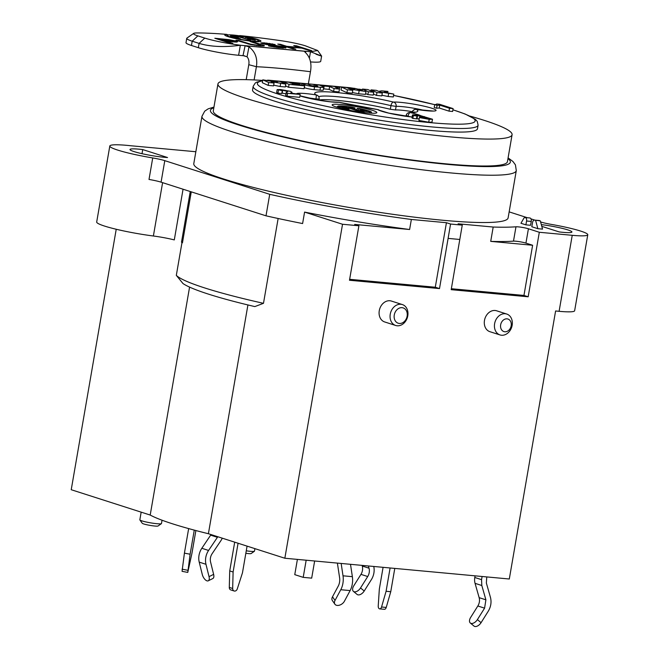 <?xml version="1.0" encoding="UTF-8"?>
<svg xmlns="http://www.w3.org/2000/svg" width="659" height="659" viewBox="0 0 659 659"><rect width="100%" height="100%" fill="white"/><g stroke="black" fill="none" stroke-linecap="round" stroke-linejoin="round"><path stroke-width="0.99" d="M390.103 567.984L386.083 591.28L381.553 607.005A2.924 1.746 95.3 0 1 379.708 608.883A2.924 1.746 95.3 0 1 378.233 605.942L379.329 589.113L383.085 567.333M116.223 229.258L71.23 489.719L150.203 515.05L189.578 287.11M540.586 221.959A14.63 1.54 9.8 0 0 551.484 224.422A38.041 4.003 -170.2 0 1 587.77 234.752L574.64 310.743A38.041 4.003 9.8 0 1 559.104 311.312L555.603 310.982L509.3 579.006L284.845 558.239L208.401 533.724A149.247 15.709 -170.2 0 1 150.203 515.05M141.166 512.158L139.84 519.819A10.972 1.153 9.8 0 0 139.881 519.951A10.972 1.153 9.8 0 0 146.158 521.986A10.972 1.153 9.8 0 0 156.99 523.716A10.972 1.153 9.8 0 0 161.381 523.666A10.972 1.153 9.8 0 0 161.389 523.666A10.972 1.153 9.8 0 0 161.471 523.551A10.972 1.153 9.8 0 0 161.463 523.493M139.881 519.951L142.262 523.279A8.048 0.848 9.8 0 0 146.858 524.77A8.048 0.848 9.8 0 0 154.799 526.039A8.048 0.848 9.8 0 0 158.028 526.006L161.389 523.666M306.171 560.216L303.206 577.358L311.682 578.141L314.648 560.998M297.398 559.4L294.762 574.648L303.206 577.358M525.89 224.851L530.569 225.287L531.253 221.44A2.924 1.746 -84.7 0 0 529.836 217.964L525.157 217.528A2.924 1.746 95.3 0 1 526.574 221.004L525.89 224.851L520.956 223.269L523.674 218.541A2.924 1.746 95.3 0 1 525.157 217.528M539.424 220.559A2.924 1.746 -84.7 0 0 539.202 220.518L534.523 220.081A2.924 1.746 95.3 0 0 533.419 220.576A2.924 1.746 95.3 0 0 532.571 222.429L531.805 226.745L537.859 228.689L542.53 229.126L540.281 220.839L534.754 220.131L540.281 220.839M481.07 622.673L477.404 619.608A5.857 3.377 129.8 0 1 470.304 622.994L473.969 626.05A5.857 3.377 -50.2 0 0 481.07 622.673L488.261 611.214C490.93 606.717 491.655 602.095 490.444 597.334L486.358 583.009L486.77 576.922M349.649 279.309L435.286 287.233L446.431 222.709L411.356 219.463A182.897 19.243 -170.2 0 1 269.72 194.314L164.791 160.656A14.63 1.54 9.8 0 0 152.723 157.946A42.431 4.465 -170.2 0 1 109.814 146.01A42.431 4.465 -170.2 0 1 130.787 145.746L195.847 151.735M509.16 211.877L527.422 217.742M530.956 218.87L534.803 220.106M587.77 234.752A38.041 4.003 -170.2 0 1 572.234 235.312L539.317 232.273L528.419 228.772A7.315 0.766 9.8 0 0 521.813 227.322A7.315 0.766 9.8 0 0 515.972 226.795A182.897 19.243 -170.2 0 1 493.187 227.042L458.12 223.796L462.256 225.123A182.897 19.243 -170.2 0 1 450.567 224.035L446.431 222.709M201.967 116.289L193.795 163.605A159.486 16.78 9.8 0 0 348.1 207.288A159.486 16.78 9.8 0 0 508.114 217.898L516.294 170.582A159.486 16.78 -170.2 0 1 367.574 161.883A159.486 16.78 -170.2 0 1 231.696 131.643A159.486 16.78 -170.2 0 1 201.967 116.289L204.718 111.165L208.17 108.842L213.953 107.079M541.78 226.35L559.186 231.927A21.945 2.306 9.8 0 0 571.913 232.009A21.945 2.306 9.8 0 0 541.311 224.612M142.731 149.577L167.551 157.534A21.945 2.306 -170.2 0 1 143.588 154.033A21.945 2.306 -170.2 0 1 130.004 149.494A21.945 2.306 -170.2 0 1 142.731 149.577L142.014 153.687M535.61 220.403L537.859 228.689M262.694 80.423L254.11 79.937A149.247 15.709 9.8 0 0 217.948 83.94A149.247 15.709 9.8 0 0 362.343 124.815A149.247 15.709 9.8 0 0 512.084 134.741A149.247 15.709 9.8 0 0 469.941 116.091M512.084 134.741L507.438 161.669A149.247 15.709 -170.2 0 1 357.697 151.743A149.247 15.709 -170.2 0 1 213.302 110.86L217.948 83.94M208.401 533.724L247.916 304.952M308.354 83.874L310.455 71.716C311.929 63.363 310.092 56.798 304.928 52.012L304.491 51.517M254.11 79.937L256.4 66.716C257.718 58.346 255.255 51.723 248.995 46.838L247.051 56.781L243.023 55.578L245.107 45.759L305.702 51.361L305.529 52.456M318.684 96.667A48.651 5.115 -170.2 0 1 390.968 105.646L396.117 106.387L395.482 109.971L390.317 109.254A48.626 5.115 9.8 0 0 319.022 100.028M412.345 111.676A19.02 2.002 9.8 0 0 395.507 109.971M478.104 125.185L477.478 128.769A114.131 12.01 -170.2 0 1 362.977 121.174A114.131 12.01 -170.2 0 1 252.554 89.912L253.171 86.329A114.131 12.01 -170.2 0 0 274.449 97.318A114.131 12.01 -170.2 0 0 382.047 120.613A114.131 12.01 -170.2 0 0 478.104 125.185L477.256 121.388L475.444 119.403L465.122 114.007L452.906 109.773M407.987 116.536L408.036 116.248C406.158 115.753 405.705 115.482 406.661 115.424M406.166 115.49L406.002 116.272M412.839 118.431L413.333 115.564L412.435 115.02L411.941 117.895L412.839 118.431L416.488 118.859L416.982 115.992L413.333 115.564C411.644 114.888 412.394 114.699 415.557 114.987L420.903 115.745A22.678 2.389 9.8 0 0 410.376 112.598A3.657 1.68 102.9 0 0 408.036 116.231A19.02 2.002 9.8 0 1 410.582 116.841M412.262 112.425A3.657 3.517 121.8 0 1 416.373 109.419A52.308 5.503 9.8 0 1 410.376 112.598A3.657 3.147 -90.5 0 0 409.725 112.524A3.657 3.657 0 0 0 406.15 115.547M268.18 85.39L268.674 82.523L262.793 79.838L262.298 82.704L268.18 85.39L273.551 85.884L274.045 83.018L271.121 81.691L285.817 84.105L285.322 86.972L280.133 86.494L280.635 83.627M273.674 85.176L280.133 86.494M285.504 85.892L288.543 87.276L304.096 88.71L304.59 85.843L303.181 85.2L292.991 84.261A866.569 91.189 9.8 0 1 292.168 83.882L299.894 84.896M304.277 87.631L304.351 87.663A6.491 0.684 9.8 0 0 305.142 87.952A6.491 0.684 9.8 0 0 314.088 89.64L319.986 90.184A8.114 0.857 9.8 0 0 323.281 90.061L323.775 87.194A8.114 0.857 -170.2 0 1 320.48 87.317L314.582 86.766A6.491 0.684 -170.2 0 1 305.636 85.085A6.491 0.684 -170.2 0 1 304.853 84.797L301.921 83.462L307.292 83.957L310.891 85.571L316.674 86.453L317.778 86.23L314.178 84.599L319.549 85.093L323.239 86.774A8.114 0.857 -170.2 0 1 323.775 87.194M323.495 88.817L329.129 89.402L333.611 91.444L338.973 91.939L339.467 89.072L334.994 87.037L339.739 87.474L339.459 89.064M346.939 92.68L347.433 89.805L341.543 87.128L341.049 89.995L346.939 92.68L352.301 93.174L352.796 90.308L350.3 89.163L365.984 91.527L365.49 94.394L358.603 93.759L359.097 90.884M352.417 92.54L358.603 93.759M365.63 93.594L367.87 94.616L373.241 95.11L373.735 92.244L367.846 89.558L362.475 89.064L362.178 90.777M373.422 94.023L376.462 95.407L381.825 95.901L382.319 93.034L379.823 91.898L393.802 94.097L393.308 96.964L388.135 96.486L388.629 93.619M381.932 95.275L388.135 96.486M277.151 89.583L276.656 92.449L277.95 93.141L281.78 93.553L282.274 90.687L277.151 89.583L280.61 89.558L290.298 91.313L291.962 92.211L290.66 93.034L291.962 92.211L291.805 93.141L291.953 92.26M281.863 93.076L286.426 93.916M285.718 95.456L286.179 92.458L285.718 95.456L287.126 96.173L299.688 97.334L300.183 94.468L290.66 93.034M436.596 108.216L437.09 105.349L434.709 104.583L434.215 107.458L436.596 108.216L439.24 108.01L449.018 111.149L452.618 111.478L453.112 108.611L439.553 104.262L436.637 103.99L436.563 104.46M416.488 118.859L419.182 118.826M419.396 117.574L418.902 120.44L428.721 122.212L432.007 122.113L432.502 119.246L429.223 119.345L419.396 117.574L427.048 118.653C428.581 118.785 428.704 118.628 427.419 118.183L419.791 116.577L419.618 117.59M372.615 110.415A22.678 2.389 9.8 0 0 347.812 105.292A22.678 2.389 9.8 0 0 332.144 104.88A22.678 2.389 9.8 0 0 336.37 107.063A22.678 2.389 9.8 0 0 361.173 112.195A22.678 2.389 9.8 0 0 376.841 112.607A22.678 2.389 9.8 0 0 372.615 110.415M433.457 111.074L416.323 109.394A3.657 0.494 -81 0 1 416.373 109.419A22.678 2.389 9.8 0 0 436.036 110.514A22.678 2.389 9.8 0 0 418.976 105.11A22.678 2.389 9.8 0 0 393.489 102.079A3.657 1.862 103.4 0 0 390.968 105.646L390.317 109.254M424.61 110.514A19.02 2.002 9.8 0 0 417.509 108.924A19.02 2.002 9.8 0 0 396.133 106.387A3.657 3.32 86.6 0 0 393.489 102.079A52.308 5.503 9.8 0 0 348.792 93.932A52.308 5.503 9.8 0 0 316.147 94.921A3.657 0.494 99 0 1 315.949 98.965L315.834 99.657M299.936 95.86A22.678 2.389 9.8 0 0 313.536 99.237A22.678 2.389 9.8 0 0 339.031 102.26A52.308 5.503 9.8 0 0 377.698 109.567A3.657 0.873 -81.7 0 0 377.607 109.534L339.253 102.293A3.657 3.657 0 0 0 338.191 102.194L330.596 101.824L318.066 100.053L299.952 95.794M274.441 81.642L274.564 80.933L277.48 82.26L262.793 79.838M285.817 84.105L279.927 81.428L274.564 80.933M268.674 82.523L274.045 83.018M299.927 84.904L300.117 83.808L298.7 83.166L283.148 81.724L282.958 82.812M299.944 84.599L289.927 82.861L300.117 83.808M288.543 87.276L289.037 84.401L304.59 85.843M289.037 84.401L283.148 81.724M301.649 85.06L301.921 83.462M313.906 86.181L314.178 84.599M339.739 87.474L338.322 86.831L322.77 85.39L322.581 86.477M333.611 91.444L334.105 88.578L339.467 89.072M329.129 89.402L329.624 86.535L334.105 88.578M323.684 88.899L324.187 86.032L329.624 86.535M324.187 86.032L322.77 85.39M359.542 90.267L359.674 89.533L354.509 88.331L341.543 87.128M359.674 89.533L357.186 89.805L365.984 91.527M347.433 89.805L352.796 90.308M347.647 88.009L352.944 88.495C355.3 89.031 355.399 89.229 353.24 89.08A1241.622 130.655 9.8 0 0 349.221 88.71A1207.939 127.113 -170.2 0 0 347.647 88.009M353.24 89.08C355.399 89.229 355.3 89.031 352.944 88.495L352.853 89.047M367.87 94.616L368.365 91.741L373.735 92.244M368.365 91.741L362.475 89.064M387.657 92.894L387.912 91.42L381.561 90.827L378.711 91.395L376.437 90.357L371.066 89.863L370.877 90.942M387.912 91.42L384.016 92.186L393.802 94.097M376.462 95.407L376.956 92.54L382.319 93.034M376.956 92.54L371.066 89.863M277.95 93.141L278.444 90.275M287.126 96.173L287.621 93.306L300.183 94.468M287.621 93.306L286.212 92.59L287.761 91.486L282.686 90.242C281.096 90.077 280.956 90.225 282.274 90.687C280.956 90.225 281.096 90.077 282.686 90.242L282.192 93.108M449.018 111.149L449.52 108.282L453.112 108.611M449.52 108.282L439.734 105.143L439.24 108.01M439.734 105.143L437.09 105.349M434.709 104.583L436.522 104.468L436.637 103.99L436.522 104.468M420.903 115.745L432.502 119.246M424.396 116.577L424.528 117.22M427.048 118.653C428.581 118.785 428.704 118.628 427.419 118.183L427.337 118.678M421.389 117.714L421.48 117.203M419.791 116.577C421.727 116.75 422.147 116.659 421.06 116.305L417.534 115.638L416.982 115.992L417.534 115.638L417.04 118.513M421.636 116.585L420.994 116.659M336.535 107.12A22.678 2.389 -170.2 0 1 337.062 107.137M355.703 109.485A22.678 2.389 -170.2 0 1 356.947 109.715M371.454 113.076A22.678 2.389 -170.2 0 1 371.964 113.233M346.939 109.345L347.079 108.529L341.856 107.697L351.313 110.597M341.041 108.381A17.562 1.845 -170.2 0 1 340.341 108.158A17.562 1.845 -170.2 0 1 337.153 106.709L346.642 107.985L349.023 108.636L347.071 108.529M352.919 108.595L353.043 107.837A13.172 1.384 9.8 0 0 348.627 107.219L365.35 112.714M344.978 107.722L345.127 106.89A13.172 1.384 9.8 0 0 342.112 106.906L338.026 106.05A17.562 1.845 -170.2 0 1 352.606 107.293L354.995 107.936L353.043 107.837M362.195 112.327L361.462 112.236M345.127 106.89L361.478 112.137M360.053 108.661A17.562 1.845 -170.2 0 1 368.397 110.753A17.562 1.845 -170.2 0 1 371.585 112.211L362.12 110.934C359.196 110.308 359.056 110.127 361.684 110.391L366.882 111.223A13.172 1.384 9.8 0 0 364.888 110.432A13.172 1.384 9.8 0 0 358.628 108.859L357.178 108.389L360.053 108.661M362.022 111.511L362.12 110.934C359.196 110.308 359.056 110.127 361.684 110.391M246.26 550.817A10.149 1.071 9.8 0 0 254.382 551.278A10.149 1.071 9.8 0 0 254.432 551.237A10.149 1.071 -170.2 0 0 254.456 551.171L254.909 548.642M245.84 553.296A7.315 0.766 9.8 0 0 251.137 553.544A7.315 0.766 9.8 0 0 251.161 553.519M246.202 79.657L248.789 64.697C249.324 61.46 248.74 58.824 247.051 56.781M186.744 38.37A29.268 3.081 9.8 0 0 192.197 41.188L199.092 43.395L204.76 38.098C213.747 40.85 225.609 43.23 240.346 45.24L310.496 51.731L317.696 50.537L305.422 45.833A23.411 2.463 9.8 0 0 281.204 40.734A140.466 14.778 9.8 0 0 239.876 35.594A18.386 1.936 -170.2 0 1 260.956 41.171A18.386 1.936 -170.2 0 1 242.512 39.944A18.386 1.936 -170.2 0 1 224.727 34.911A18.386 1.936 -170.2 0 1 226.803 34.383A140.466 14.778 9.8 0 0 197.033 32.95A23.411 2.463 9.8 0 0 193.672 33.395L186.958 38.074A29.268 3.081 9.8 0 0 186.744 38.37L186.003 42.67A29.268 3.081 9.8 0 0 191.456 45.487L198.343 47.703A29.268 3.081 9.8 0 0 238.616 55.282L244.728 55.842M204.76 38.098L197.865 35.883A23.411 2.463 9.8 0 1 193.672 33.395M295.784 49.219L288.675 46.937L301.83 48.148L308.939 50.43L311.756 50.694L296.558 45.817L293.741 45.562L299.886 47.53L286.731 46.311L280.586 44.342L277.768 44.079L292.967 48.955L295.784 49.219M264.045 45.471L252.875 41.781L250.058 41.517L260.906 45.1L256.738 45.158L250.568 44.145L238.78 40.471L235.963 40.215L250.305 44.491L260.552 45.957L263.814 46.039L264.399 45.792L264.045 45.471L263.608 46.039M235.757 41.006L228.772 39.622L214.826 38.255L230.024 43.132L232.841 43.395L226.045 41.212L236.532 42.11L237.553 41.69L235.757 41.006L235.123 42.028M272.225 44.235L264.152 42.819L260.775 43.024L262.892 43.807L282.546 47.324L269.391 46.114L278.403 47.605L286.006 47.794L281.805 46.443L265.388 43.972L264.243 43.494L266.088 43.445L272.225 44.235M310.471 61.913A29.268 3.081 9.8 0 0 320.711 61.336L321.617 56.073L317.696 50.537M315.999 54.219C324.887 57.391 323.05 56.567 310.496 51.731L309.401 58.041M227.956 34.927L226.803 34.383M239.876 35.594L239.052 35.734M226.96 34.523A18.386 1.936 9.8 0 0 224.727 34.985M260.931 41.237A18.386 1.936 9.8 0 0 257.504 39.54A18.386 1.936 9.8 0 0 239.481 35.685M227.05 35.314L227.026 35.454A16.022 1.689 9.8 0 0 230.016 36.995A16.022 1.689 9.8 0 0 247.537 40.619A16.022 1.689 9.8 0 0 258.608 40.907L258.633 40.767A16.022 1.689 9.8 0 0 255.643 39.219A16.022 1.689 9.8 0 0 238.121 35.602A16.022 1.689 9.8 0 0 227.05 35.314A16.022 1.689 9.8 0 0 230.04 36.855A16.022 1.689 9.8 0 0 247.562 40.479A16.022 1.689 9.8 0 0 258.633 40.767M238.245 36.319A9.934 1.046 9.8 0 1 242.191 36.871L243.443 36.937L242.018 36.55A12.653 1.334 9.8 0 0 231.293 35.561L233.772 36.088A9.934 1.046 9.8 0 1 236.079 36.113L250.445 40.232L238.245 36.319L237.915 36.706M239.794 38.527A9.934 1.046 9.8 0 1 233.138 36.525L237.273 36.937L230.378 35.907A12.653 1.334 9.8 0 0 238.953 38.659L239.719 38.79M252.545 39.556L248.418 39.136L255.313 40.174A12.653 1.334 9.8 0 0 246.73 37.415L244.975 37.25L245.898 37.555A9.934 1.046 9.8 0 1 252.545 39.556L252.586 39.853M243.245 36.978L241.993 36.69A12.653 1.334 9.8 0 0 231.358 35.693M238.22 36.459L250.445 40.232M240.51 38.865L239.769 38.667A9.934 1.046 9.8 0 1 233.113 36.665L232.693 37.085M231.721 35.99L230.411 36.014M231.597 36.698L231.696 36.13L237.224 37.225M238.401 37.357L237.273 36.937M248.427 38.848L252.521 39.697M255.247 40.207A12.653 1.334 9.8 0 0 246.705 37.563L245.148 37.357M248.377 39.128L247.257 38.865M238.616 55.282L240.346 45.24C224.373 47.432 210.616 46.822 199.092 43.395L198.343 47.703M295.125 49.153L288.65 47.077L288.172 47.415M278.411 44.285L280.561 44.483L280.429 44.936M280.586 44.342L286.706 46.451L286.574 46.904M286.731 46.311L300.076 47.992M296.558 45.817L294.384 45.759M311.097 50.636L296.534 45.965L296.402 46.41M262.9 44.993L264.275 45.85M250.692 41.723L262.875 45.133L262.109 46.039M236.597 40.413L238.756 40.619L238.616 41.064M238.78 40.471L248.583 44.104M248.805 43.692L250.428 44.515M250.568 44.145L252.405 44.878M252.479 44.548L254.506 45.232M254.531 44.886L256.746 45.553M256.738 45.158L258.674 45.784M258.616 45.331L260.297 45.932M260.173 45.405L261.153 45.99M261.236 45.998L260.906 45.471M252.875 41.781L252.71 42.365M234.324 40.652L237.026 41.566L236.556 42.11M215.46 38.461L228.747 39.762L234.299 40.792L234.118 41.171M237.051 41.418L237.504 41.814M226.045 41.212L225.543 41.698M232.174 43.329L226.021 41.36M219.258 39.038L233.912 41.056L224.109 40.594L219.258 39.038L224.085 40.734L223.945 41.179M219.233 39.178L218.755 39.515M224.109 40.594L234.39 41.468L234.653 42.003M234.118 41.443L234.258 41.97M233.031 41.418L233.097 41.863M260.931 43.09L264.127 42.967L263.781 44.046M264.218 43.634L264.44 44.211M264.737 43.758L265.182 44.367M265.388 43.972L266.73 44.655M266.829 44.326L268.847 45.01M268.88 44.664L270.618 45.273M270.618 44.894L273.46 45.603M273.436 45.158L276.088 45.866M276.105 45.479L278.576 46.221M278.633 45.858L281.69 46.838M281.805 46.443L284.013 47.094L283.403 48.025M284.037 46.946L285.627 47.613L285.232 48.041M268.493 45.875L270.379 46.319M270.445 45.916L271.772 46.624M271.887 46.27L274.226 47.044M274.268 46.707L276.475 47.374M276.467 46.987L280.281 47.777M280.223 47.333L281.904 47.934M281.78 47.407L282.76 47.992M282.538 47.349L282.851 47.992M261.359 42.786L261.524 43.362M262.595 42.753L262.9 43.815M264.152 42.819L266.524 43.486M266.5 43.041L269.144 43.733M269.169 43.362L271.945 44.178M272.019 43.84L274.663 44.606M274.721 44.392L275.19 44.655M304.928 52.012L305.702 51.361M245.107 45.759L248.995 46.838M183.054 189.215L174.297 239.909A21.945 2.306 -170.2 0 0 153.382 236.004A42.431 4.465 9.8 0 1 108.644 227.297A42.431 4.465 9.8 0 1 108.142 227.157A42.431 4.465 9.8 0 1 96.692 222.001L109.814 146.01M190.253 191.522L181.497 242.215A21.945 2.306 -170.2 0 1 182.461 242.8L191.267 191.851M181.999 242.479L176.315 275.363L183.004 283.559A153.638 16.17 9.8 0 0 208.392 294.103A153.638 16.17 9.8 0 0 254.819 306.592L263.485 303.321L278.139 218.5M284.845 558.239L342.532 224.258L304.582 212.091L302.605 223.558A182.897 19.243 9.8 0 1 266.005 215.822L269.72 194.314M176.315 275.363A159.486 16.78 9.8 0 0 204.702 287.934A159.486 16.78 9.8 0 0 263.485 303.321M152.723 157.946L149.008 179.454A14.63 1.54 -170.2 0 1 155.779 180.772A14.63 1.54 -170.2 0 1 161.076 182.164L266.005 215.822M304.582 212.091A182.897 19.243 9.8 0 0 409.618 229.505L411.356 219.463M342.532 224.258L358.9 225.773L354.674 224.422L409.618 229.505M358.9 225.773L349.484 280.256L439.504 288.584L450.567 224.035M435.286 287.233L439.504 288.584M462.256 225.123L451.193 289.672L528.172 296.789L523.954 295.438L451.357 288.724M493.187 227.042L490.716 241.375L532.62 245.255L523.954 295.438M490.716 241.375A182.897 19.243 9.8 0 0 513.493 241.128A7.315 0.766 -170.2 0 1 519.333 241.664A7.315 0.766 -170.2 0 1 525.94 243.113L532.62 245.255M539.317 232.273L528.172 296.789M402.361 304.573L391.388 301.056A10.972 8.732 107.8 0 0 379.271 310.694A10.972 8.732 107.8 0 0 384.683 321.954L395.655 325.472A10.972 8.732 107.8 0 0 407.781 315.834A10.972 8.732 107.8 0 0 402.361 304.573A10.972 8.732 107.8 0 0 390.243 314.211A10.972 8.732 107.8 0 0 395.655 325.472M506.738 314.038L496.606 310.793A10.972 8.732 107.8 0 0 484.48 320.431A10.972 8.732 107.8 0 0 489.901 331.691L500.033 334.937A10.972 8.732 107.8 0 0 512.15 325.299A10.972 8.732 107.8 0 0 506.738 314.038A10.972 8.732 107.8 0 0 494.612 323.676A10.972 8.732 107.8 0 0 500.033 334.937M394.271 314.969A8.048 6.401 107.8 0 0 399.338 323.454A8.048 6.401 107.8 0 0 407.13 316.163A8.048 6.401 107.8 0 0 402.064 307.679A8.048 6.401 107.8 0 0 394.271 314.969M500.659 324.813A6.582 5.239 107.8 0 0 504.802 331.757A6.582 5.239 107.8 0 0 511.178 325.785A6.582 5.239 107.8 0 0 507.035 318.849A6.582 5.239 107.8 0 0 500.659 324.813M475.057 583.339L479.151 597.664L485.897 599.83L481.811 585.505L475.057 583.339A11.705 9.308 107.8 0 1 474.793 577.49L475.081 575.842M479.151 597.664A8.781 6.985 -72.2 0 1 479.348 602.046A8.781 6.985 -72.2 0 1 477.841 605.992L470.666 617.409A5.857 3.377 129.8 0 0 469.496 621.173A5.857 3.377 129.8 0 0 470.304 622.994M482.1 576.493L481.556 579.656L481.811 585.505M477.404 619.608L484.587 608.158L477.841 605.992M485.897 599.83L484.587 608.158M373.76 566.468A14.63 11.64 -72.2 0 1 373.892 573.025A14.63 11.64 -72.2 0 1 371.388 579.599L364.213 591.016L360.539 587.952L367.714 576.534A8.781 6.985 107.8 0 0 369.213 572.597A8.781 6.985 107.8 0 0 369.024 568.206L368.381 565.974M362.079 565.389L362.269 566.04A8.781 6.985 -72.2 0 1 362.458 570.43A8.781 6.985 -72.2 0 1 360.959 574.368L353.784 585.785A5.857 3.377 129.8 0 0 352.614 589.55A5.857 3.377 129.8 0 0 353.413 591.37A5.857 3.377 129.8 0 0 360.539 587.952M353.413 591.37L357.087 594.426A5.857 3.377 -50.2 0 0 364.213 591.016M195.88 530.544L191.95 553.296L187.766 572.407L190.113 554.219L184.413 553.148L182.065 571.337L187.766 572.407M194.273 530.116L190.113 554.219M184.413 553.148L188.655 528.592M211.012 534.564A5.857 4.654 -72.2 0 1 210.658 535.157L201.827 548.28A14.63 11.64 107.8 0 0 199.018 555.306A14.63 11.64 107.8 0 0 199.216 562.127L202.28 574.491A5.857 2.801 63.5 0 0 208.269 580.81A5.857 2.801 63.5 0 0 208.969 580.068A5.857 2.801 63.5 0 0 209.035 576.658L205.97 564.293A14.63 11.64 -72.2 0 1 205.773 557.473A14.63 11.64 -72.2 0 1 208.582 550.446L217.412 537.324A5.857 4.654 107.8 0 0 217.767 536.731M222.256 538.164A11.705 9.308 -72.2 0 1 220.963 540.561L212.132 553.692A8.781 6.985 107.8 0 0 210.452 557.901A8.781 6.985 107.8 0 0 210.567 561.995L213.631 574.36L209.035 576.658M208.269 580.81L212.865 578.52A5.857 2.801 -116.5 0 0 213.565 577.778A5.857 2.801 -116.5 0 0 213.631 574.36M238.072 543.238L233.105 572.004L232.668 588.487L229.291 587.416A2.924 2.331 107.8 0 0 230.782 589.912L234.159 590.999A2.924 2.331 -72.2 0 1 232.668 588.487M247.076 546.13L242.454 572.869L237.273 588.932A2.924 2.331 -72.2 0 1 234.159 590.999M234.695 542.159L229.727 570.925L229.291 587.416M229.727 570.925L233.105 572.004M341.156 563.453L343.018 575.809A14.63 8.732 95.3 0 1 342.911 583.339A14.63 8.732 95.3 0 1 340.777 589.723L335.027 600.431L332.498 596.79L338.256 586.09A8.781 5.239 -84.7 0 0 339.533 582.259A8.781 5.239 -84.7 0 0 339.599 577.737L337.392 563.107M332.498 596.79A5.857 3.83 145.2 0 0 332.375 600.563L334.896 604.196A5.857 3.83 -34.8 0 0 341.271 604.394A5.857 3.83 -34.8 0 0 344.377 601.296L350.127 590.588A14.63 8.732 -84.7 0 0 352.26 584.204A14.63 8.732 -84.7 0 0 352.367 576.674L350.506 564.318M334.896 604.196A5.857 3.83 -34.8 0 1 335.027 600.431M379.708 608.883L384.386 609.311A2.924 1.746 -84.7 0 0 386.232 607.433L390.754 591.708L386.083 591.28M394.782 568.412L390.754 591.708M307.209 97.845A19.02 2.002 9.8 0 1 315.949 98.965L319.047 98.998M531.253 221.44L526.574 221.004M507.965 158.588A152.171 16.014 -170.2 0 1 448.359 164.453A152.171 16.014 -170.2 0 1 278.271 135.845A152.171 16.014 -170.2 0 1 213.829 107.788M248.789 64.697L256.4 66.716C271.426 67.424 289.449 69.088 310.455 71.716M267.933 80.316A110.473 11.623 -170.2 0 1 269.004 80.266L350.374 87.795A110.473 11.623 -170.2 0 1 352.787 88.166M359.007 89.163A110.473 11.623 -170.2 0 1 362.368 89.723L358.883 89.122M393.571 95.423A110.473 11.623 -170.2 0 1 434.693 104.682M452.898 109.822A110.473 11.623 -170.2 0 1 384.016 116.841A110.473 11.623 -170.2 0 1 262.611 80.859M319.129 99.105A3.657 3.657 0 0 0 317.449 95.398A3.657 3.517 -58.2 0 0 316.147 94.921A22.678 2.389 9.8 0 0 296.772 93.603M379.312 110.259L379.263 110.226A3.657 3.567 -52.4 0 0 377.698 109.567A22.678 2.389 9.8 0 0 412.089 117.03L388.777 113.117L379.263 110.226A3.657 3.657 0 0 0 377.607 109.534M268.221 80.192A3.657 3.279 87.5 0 1 269.004 80.266A3.657 2.183 95.3 0 0 268.715 80.2A3.657 3.657 0 0 0 268.221 80.192L267.167 80.25M353.109 88.199L350.316 87.762A3.657 3.657 0 0 0 350.094 87.729A3.657 2.183 -84.7 0 1 350.374 87.795A3.657 0.593 -81.2 0 0 350.316 87.762A3.657 0.593 -81.2 0 0 350.275 87.762M268.715 80.2L350.094 87.729A3.657 2.183 -84.7 0 0 349.805 87.738M412.147 112.376A3.657 3.657 0 0 1 416.323 109.394A3.657 0.494 -81 0 0 416.266 109.41M318.989 100.217L319.137 99.064M339.253 102.293A3.657 1.862 -76.6 0 0 339.031 102.26A3.657 3.32 -93.4 0 0 338.191 102.194M319.986 90.184L320.48 87.317M314.088 89.64L314.582 86.766M304.351 87.663L304.853 84.797M291.237 93.092L291.319 92.59M286.747 92.021L286.92 91.049M428.721 122.212L429.223 119.345M422.798 117.87L422.897 117.294M369.485 113.101L369.65 112.137M358.372 110.341L358.628 108.859M191.456 45.487L192.197 41.188L197.865 35.883M162.6 182.65L153.382 236.004M164.791 160.656L161.076 182.164M448.128 238.393L459.809 239.472M515.972 226.795L513.493 241.128M528.419 228.772L525.94 243.113M559.104 311.312L572.234 235.312M474.793 577.49L481.556 579.656M362.269 566.04L369.024 568.206M367.714 576.534L360.959 574.368M182.073 569.187L187.766 570.266M205.97 564.293L199.216 562.127M201.827 548.28L208.582 550.446M217.412 537.324L210.658 535.157M350.127 590.588L340.777 589.723M343.018 575.809L352.367 576.674M381.553 607.005L386.232 607.441M162.04 520.223L161.471 523.551M516.294 170.582L515.42 164.841L512.941 161.48L508.089 157.888M414.923 112.046L409.725 112.524M262.653 80.653L256.713 82.153L255.247 83.034L253.171 86.329M434.701 104.649L393.58 95.398M348.825 109.781L349.023 108.636M354.773 109.188L354.995 107.936M337.812 106.626L337.902 106.107M359.74 110.292L359.657 110.753M356.923 109.88L357.178 108.389M251.137 553.544L254.382 551.278M258.616 40.858L258.921 41.69M227.042 35.405L226.465 36.08"/></g></svg>
